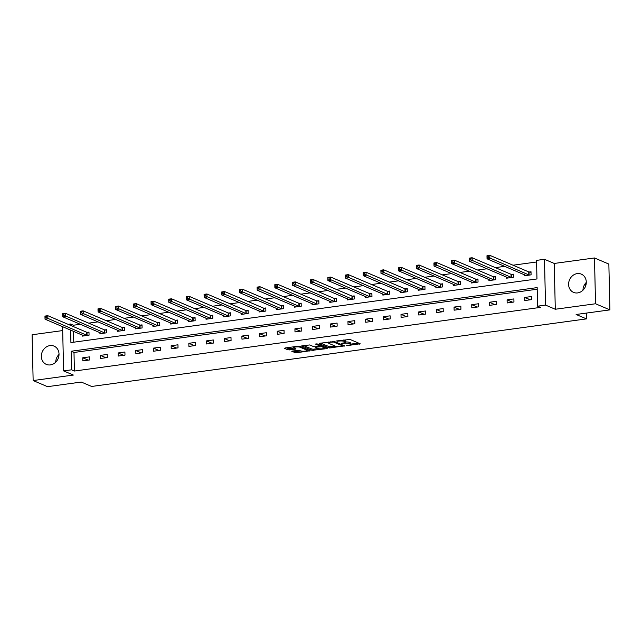 <?xml version="1.0" encoding="UTF-8"?>
<svg xmlns="http://www.w3.org/2000/svg" width="642" height="642" viewBox="0 0 642 642"><rect width="100%" height="100%" fill="white"/><g stroke="black" fill="none" stroke-linecap="round" stroke-linejoin="round"><path stroke-width="0.96" d="M346.624 345.701L360.17 343.759L350.01 339.433L336.512 340.958L338.832 341.087A3.996 0.907 178.7 0 1 344.2 341.375L345.043 341.729A3.996 0.907 178.7 0 1 345.476 342.13A3.996 0.907 178.7 0 1 343.293 342.988L341.375 343.47L344.08 343.326A3.996 0.907 178.7 0 1 349.449 343.606L350.291 343.968A3.996 0.907 178.7 0 1 350.725 344.361A3.996 0.907 178.7 0 1 348.542 345.219L346.624 345.701M50.405 364.905A9.919 8.635 -66.9 0 0 58.823 356.374A9.919 8.635 -66.9 0 0 54.072 346.126A9.919 8.635 -66.9 0 0 49.972 345.597A9.919 8.635 -66.9 0 0 41.545 354.135A9.919 8.635 -66.9 0 0 46.304 364.375A9.919 8.635 -66.9 0 0 50.405 364.905M577.664 292.913A9.919 8.635 -66.9 0 0 586.082 284.374A9.919 8.635 -66.9 0 0 581.323 274.134A9.919 8.635 -66.9 0 0 577.222 273.604A9.919 8.635 -66.9 0 0 568.804 282.143A9.919 8.635 -66.9 0 0 573.555 292.383A9.919 8.635 -66.9 0 0 577.664 292.913M292.399 351.094L291.845 351.487L296.371 352.787L310.182 350.725L299.894 346.279L298.217 346.19L285.088 347.98L284.542 348.373L287.985 349.842L295.28 349.16L295.962 348.895L294.116 348.044A3.338 0.754 178.7 0 1 293.755 347.715A3.338 0.754 178.7 0 1 296.307 346.921A3.338 0.754 178.7 0 1 300.071 347.234L306.756 350.075A3.338 0.754 178.7 0 1 307.117 350.404A3.338 0.754 178.7 0 1 304.565 351.198A3.338 0.754 178.7 0 1 300.809 350.885L298.016 350.323L292.399 351.094M537.202 289.221L73.99 352.466L74.408 371.036L71.535 369.816L63.598 370.899L62.595 326.65M609.9 309.877L595.527 303.762L594.492 257.964L608.857 264.079L609.9 309.877L576.123 314.484L586.475 318.889L91.637 386.46L81.285 382.054L47.508 386.669L33.143 380.546L73.373 375.056L63.598 370.899M594.492 257.964L554.255 263.453L555.29 309.251L595.527 303.762M555.29 309.251L545.523 305.094L537.587 306.178L537.161 287.608L71.118 351.246L71.535 369.816M74.408 371.036L540.46 307.398L537.587 306.178M329.298 347.972L344.65 345.877L334.49 341.552L319.684 343.261L319.138 343.655L329.298 347.972L329.266 346.736L335.573 346.19M326.802 348.63L311.996 350.339L301.708 345.894L309.685 344.947L313.802 346.696L315.479 346.784L319.893 346.006L315.463 344.056L317.02 343.847L327.348 348.237L326.802 348.63L326.786 348.004M62.683 330.574L32.1 334.755L33.143 380.546M586.475 318.889L586.339 313.095M585.721 285.754L585.656 283.09M531.576 296.508L524.771 297.439L524.843 300.528L531.64 299.605L531.576 296.508M513.889 298.923L507.092 299.854L507.164 302.944L513.961 302.021L513.889 298.923M496.21 301.339L489.413 302.262L489.485 305.359L496.282 304.428L496.21 301.339M478.531 303.754L471.734 304.677L471.798 307.775L478.603 306.844L478.531 303.754M460.852 306.162L454.046 307.093L454.119 310.19L460.916 309.259L460.852 306.162M443.165 308.577L436.367 309.508L436.44 312.606L443.237 311.675L443.165 308.577M425.486 310.993L418.688 311.924L418.761 315.013L425.558 314.09L425.486 310.993M407.806 313.408L401.009 314.339L401.073 317.429L407.879 316.506L407.806 313.408M390.127 315.824L383.322 316.747L383.394 319.844L390.2 318.913L390.127 315.824M372.448 318.239L365.643 319.162L365.715 322.26L372.512 321.329L372.448 318.239M354.761 320.647L347.964 321.578L348.036 324.675L354.833 323.745L354.761 320.647M337.082 323.062L330.285 323.993L330.349 327.091L337.154 326.16L337.082 323.062M319.403 325.478L312.598 326.409L312.67 329.498L319.475 328.576L319.403 325.478M301.724 327.893L294.919 328.824L294.991 331.914L301.788 330.991L301.724 327.893M284.037 330.309L277.24 331.232L277.312 334.33L284.109 333.399L284.037 330.309M266.358 332.725L259.561 333.647L259.633 336.745L266.43 335.814L266.358 332.725M248.679 335.132L241.882 336.063L241.946 339.161L248.751 338.23L248.679 335.132M231 337.548L224.194 338.478L224.267 341.576L231.064 340.645L231 337.548M213.321 339.963L206.515 340.894L206.588 343.984L213.385 343.061L213.321 339.963M195.633 342.379L188.836 343.31L188.909 346.399L195.706 345.476L195.633 342.379M177.954 344.794L171.157 345.725L171.221 348.815L178.027 347.884L177.954 344.794M160.275 347.21L153.47 348.133L153.542 351.23L160.348 350.299L160.275 347.21M142.596 349.617L135.791 350.548L135.863 353.646L142.66 352.715L142.596 349.617M124.909 352.033L118.112 352.964L118.184 356.061L124.981 355.13L124.909 352.033M107.23 354.448L100.433 355.379L100.497 358.469L107.302 357.546L107.23 354.448M89.551 356.864L82.754 357.795L82.818 360.884L89.623 359.961L89.551 356.864M536.584 261.992L513.014 265.21M504.724 266.342L495.335 267.626M487.045 268.757L477.648 270.041M469.366 271.173L459.969 272.449M451.687 273.58L442.29 274.864M434.008 275.996L424.611 277.28M416.321 278.411L406.932 279.695M398.642 280.827L389.245 282.111M380.963 283.242L371.566 284.526M363.284 285.658L353.886 286.934M345.597 288.065L336.207 289.349M327.918 290.481L318.52 291.765M310.238 292.896L300.841 294.18M292.559 295.312L283.162 296.596M274.872 297.728L265.483 299.012M257.193 300.143L247.796 301.419M239.514 302.551L230.117 303.835M221.835 304.966L212.438 306.25M204.156 307.382L194.759 308.666M186.469 309.797L177.08 311.081M168.79 312.213L159.393 313.497M151.111 314.628L141.713 315.904M133.432 317.036L124.034 318.32M115.745 319.451L106.355 320.735M98.066 321.867L88.668 323.151M80.386 324.282L73.373 325.237L73.405 326.593M73.509 331.296L73.758 342.194M524.257 274.648L524.281 275.779L531.078 274.848L531.014 271.751L529.177 272.007M506.578 277.063L506.602 278.187L513.399 277.264L513.327 274.166L511.497 274.415M488.891 279.479L488.923 280.602L495.72 279.679L495.648 276.582L493.818 276.83M471.212 281.894L471.236 283.018L478.041 282.087L477.969 278.997L476.131 279.246M453.533 284.31L453.557 285.433L460.354 284.502L460.29 281.413L458.452 281.661M435.854 286.725L435.878 287.849L442.675 286.918L442.603 283.82L440.773 284.077M418.167 289.133L418.199 290.264L424.996 289.333L424.924 286.236L423.094 286.493M400.488 291.548L400.512 292.672L407.317 291.749L407.245 288.651L405.407 288.9M382.809 293.964L382.833 295.087L389.638 294.164L389.566 291.067L387.728 291.316M365.129 296.379L365.154 297.503L371.951 296.572L371.887 293.482L370.049 293.731M347.45 298.795L347.474 299.918L354.272 298.987L354.199 295.898L352.37 296.147M329.763 301.21L329.787 302.334L336.593 301.403L336.52 298.313L334.683 298.562M312.084 303.618L312.108 304.749L318.913 303.818L318.841 300.721L317.004 300.978M294.405 306.033L294.429 307.157L301.226 306.234L301.162 303.136L299.324 303.385M276.726 308.449L276.75 309.572L283.547 308.65L283.475 305.552L281.645 305.801M259.039 310.864L259.071 311.988L265.868 311.057L265.796 307.967L263.966 308.216M241.36 313.28L241.384 314.403L248.189 313.473L248.117 310.383L246.279 310.632M223.681 315.695L223.705 316.819L230.502 315.888L230.438 312.798L228.6 313.047M206.002 318.103L206.026 319.235L212.823 318.304L212.759 315.206L210.921 315.463M188.315 320.518L188.347 321.65L195.144 320.719L195.072 317.621L193.242 317.87M170.636 322.934L170.66 324.058L177.465 323.135L177.393 320.037L175.555 320.286M152.957 325.35L152.981 326.473L159.786 325.542L159.714 322.453L157.876 322.701M135.277 327.765L135.302 328.889L142.099 327.958L142.034 324.868L140.197 325.117M117.598 330.181L117.622 331.304L124.42 330.373L124.347 327.284L122.518 327.532M99.911 332.588L99.935 333.72L106.741 332.789L106.668 329.691L104.839 329.948M82.232 335.004L82.256 336.135L89.061 335.204L88.989 332.107L87.151 332.355M68.116 324.338L70.5 324.017L70.524 325.366M73.373 325.237L70.5 324.017M70.636 330.068L70.917 342.579L536.969 278.949L536.543 260.379L544.48 259.296L545.523 305.094M554.255 263.453L544.48 259.296M73.99 352.466L71.118 351.246M524.771 297.439L530.292 299.79M507.092 299.854L512.613 302.197M489.413 302.262L494.934 304.613M471.734 304.677L477.255 307.028M454.046 307.093L459.568 309.444M436.367 309.508L441.889 311.86M418.688 311.924L424.21 314.275M401.009 314.339L406.53 316.683M383.322 316.747L388.851 319.098M365.643 319.162L371.164 321.514M347.964 321.578L353.485 323.929M330.285 323.993L335.806 326.345M312.598 326.409L318.127 328.76M294.919 328.824L300.44 331.168M277.24 331.232L282.761 333.583M259.561 333.647L265.082 335.999M241.882 336.063L247.403 338.414M224.194 338.478L229.716 340.83M206.515 340.894L212.037 343.245M188.836 343.31L194.357 345.653M171.157 345.725L176.678 348.068M153.47 348.133L158.999 350.484M135.791 350.548L141.312 352.899M118.112 352.964L123.633 355.315M100.433 355.379L105.954 357.73M82.754 357.795L88.275 360.146M582.968 290.208A9.919 8.635 113.1 0 1 586.282 282.424M55.718 362.2A9.919 8.635 113.1 0 1 59.032 354.416M350.725 344.361L350.701 343.125A3.996 0.907 178.7 0 0 350.267 342.724L350.291 343.968M345.476 341.961A3.996 0.907 178.7 0 1 349.417 342.371L350.267 342.724M345.476 342.13L345.452 340.886A3.996 0.907 178.7 0 0 345.019 340.493L345.043 341.729M343.703 339.979A3.996 0.907 178.7 0 1 344.168 340.132L345.019 340.493M350.717 344.128L358.525 343.061M320.759 343.117L329.266 346.736M342.547 345.244L343.005 345.179M342.09 346.102L342.467 345.829L333.551 342.034L330.766 342.194A3.996 0.907 178.7 0 0 328.584 343.053A3.996 0.907 178.7 0 0 329.017 343.446L335.108 346.038A3.996 0.907 178.7 0 0 340.477 346.319L342.09 346.102M325.703 347.539L324.379 347.723M318.207 348.566L313.649 349.184L313.673 350.428M303.457 345.476L311.972 349.096L313.649 349.184M318.079 348.518A3.338 0.754 178.7 0 0 321.835 348.831A3.338 0.754 178.7 0 0 324.387 348.036A3.338 0.754 178.7 0 0 324.025 347.699L321.674 346.696L316.265 347.121L315.72 347.515L318.079 348.518M320.51 345.332L319.965 345.372L319.997 346.608M286.155 347.836L289.63 348.694L294.18 348.068M293.466 350.949L296.347 351.551L300.897 350.925M307.109 350.083L308.409 349.906M487.126 257.45L488.265 257.298L488.233 256.062L487.101 256.214L487.045 258.814L486.973 255.725L489.814 255.331L489.878 258.429L487.045 258.814L526.119 275.522M531.022 272.328L528.727 271.895L489.814 255.331L488.233 256.062M529.249 275.097L488.265 257.298M486.973 255.725L487.101 256.214M469.446 259.866L470.578 259.713L470.554 258.477L469.422 258.63L469.366 261.23L469.294 258.132L472.127 257.747L472.199 260.845L469.366 261.23L508.432 277.938M513.343 274.744L511.048 274.311L472.127 257.747L470.554 258.477M511.57 277.513L470.578 259.713M469.294 258.132L469.422 258.63M451.767 262.281L452.899 262.129L452.875 260.893L451.735 261.045L451.687 263.645L451.615 260.548L454.448 260.162L454.52 263.26L451.687 263.645L490.753 280.353M495.664 277.159L493.369 276.726L454.448 260.162L452.875 260.893M493.883 279.928L452.899 262.129M451.615 260.548L451.735 261.045M434.088 264.697L435.22 264.544L435.188 263.3L434.056 263.461L434.008 266.061L433.936 262.963L436.769 262.578L436.841 265.676L434.008 266.061L473.074 282.769M477.985 279.575L475.69 279.142L436.769 262.578L435.188 263.3M476.203 282.344L435.22 264.544M433.936 262.963L434.056 263.461M416.401 267.112L417.541 266.96L417.509 265.716L416.377 265.876L416.321 268.476L416.257 265.379L419.09 264.994L419.154 268.083L416.321 268.476L455.395 285.184M460.298 281.99L458.003 281.557L419.09 264.994L417.509 265.716M458.524 284.751L417.541 266.96M416.257 265.379L416.377 265.876M398.722 269.528L399.854 269.367L399.83 268.131L398.698 268.284L398.642 270.884L398.57 267.794L401.402 267.409L401.475 270.499L398.642 270.884L437.708 287.6M442.619 284.398L440.324 283.965L401.402 267.409L399.83 268.131M440.845 287.167L399.854 269.367M398.57 267.794L398.698 268.284M381.043 271.935L382.175 271.783L382.15 270.547L381.019 270.699L380.963 273.299L380.891 270.21L383.723 269.817L383.796 272.914L380.963 273.299L420.028 290.007M424.94 286.813L422.645 286.38L383.723 269.817L382.15 270.547M423.158 289.582L382.175 271.783M380.891 270.21L381.019 270.699M363.364 274.351L364.495 274.198L364.471 272.962L363.332 273.115L363.284 275.715L363.212 272.625L366.044 272.232L366.117 275.33L363.284 275.715L402.349 292.423M407.261 289.229L404.966 288.796L366.044 272.232L364.471 272.962M405.479 291.998L364.495 274.198M363.212 272.625L363.332 273.115M345.685 276.766L346.816 276.614L346.784 275.378L345.653 275.53L345.597 278.13L345.532 275.033L348.365 274.648L348.429 277.745L345.597 278.13L384.67 294.838M389.574 291.645L387.278 291.211L348.365 274.648L346.784 275.378M387.8 294.413L346.816 276.614M345.532 275.033L345.653 275.53M327.998 279.182L329.137 279.029L329.105 277.785L327.974 277.946L327.918 280.546L327.845 277.448L330.678 277.063L330.75 280.161L327.918 280.546L366.991 297.254M371.895 294.06L369.599 293.627L330.678 277.063L329.105 277.785M370.121 296.829L329.137 279.029M327.845 277.448L327.974 277.946M310.319 281.597L311.45 281.445L311.426 280.201L310.295 280.361L310.238 282.962L310.166 279.864L312.999 279.479L313.071 282.568L310.238 282.962L349.304 299.67M354.215 296.476L351.92 296.042L312.999 279.479L311.426 280.201M352.434 299.236L311.45 281.445M310.166 279.864L310.295 280.361M292.64 284.013L293.771 283.852L293.747 282.616L292.608 282.769L292.559 285.369L292.487 282.279L295.32 281.894L295.392 284.984L292.559 285.369L331.625 302.085M336.536 298.883L334.241 298.45L295.32 281.894L293.747 282.616M334.755 301.652L293.771 283.852M292.487 282.279L292.608 282.769M274.961 286.428L276.092 286.268L276.06 285.032L274.928 285.184L274.872 287.785L274.808 284.695L277.641 284.302L277.713 287.399L274.872 287.785L313.946 304.493M318.857 301.299L316.554 300.865L277.641 284.302L276.06 285.032M317.076 304.067L276.092 286.268M274.808 284.695L274.928 285.184M257.273 288.836L258.413 288.683L258.381 287.447L257.249 287.6L257.193 290.2L257.121 287.11L259.962 286.717L260.026 289.815L257.193 290.2L296.267 306.908M301.17 303.714L298.875 303.281L259.962 286.717L258.381 287.447M299.397 306.483L258.413 288.683M257.121 287.11L257.249 287.6M239.594 291.251L240.726 291.099L240.702 289.863L239.57 290.015L239.514 292.616L239.442 289.518L242.275 289.133L242.347 292.23L239.514 292.616L278.58 309.324M283.491 306.13L281.196 305.696L242.275 289.133L240.702 289.863M281.718 308.898L240.726 291.099M239.442 289.518L239.57 290.015M221.915 293.667L223.047 293.514L223.023 292.27L221.883 292.431L221.835 295.031L221.763 291.933L224.596 291.548L224.668 294.646L221.835 295.031L260.901 311.739M265.812 308.545L263.517 308.112L224.596 291.548L223.023 292.27M264.031 311.314L223.047 293.514M221.763 291.933L221.883 292.431M204.236 296.082L205.368 295.93L205.336 294.686L204.204 294.847L204.156 297.447L204.084 294.349L206.917 293.964L206.989 297.053L204.156 297.447L243.222 314.155M248.133 310.961L245.838 310.527L206.917 293.964L205.336 294.686M246.351 313.729L205.368 295.93M204.084 294.349L204.204 294.847M186.549 298.498L187.689 298.337L187.657 297.102L186.525 297.254L186.469 299.854L186.405 296.764L189.238 296.379L189.302 299.469L186.469 299.854L225.543 316.57M230.446 313.368L228.151 312.935L189.238 296.379L187.657 297.102M228.672 316.137L187.689 298.337M186.405 296.764L186.525 297.254M168.87 300.913L170.002 300.753L169.978 299.517L168.846 299.67L168.79 302.27L168.718 299.18L171.55 298.787L171.623 301.884L168.79 302.27L207.856 318.978M212.767 315.784L210.472 315.35L171.55 298.787L169.978 299.517M210.993 318.552L170.002 300.753M168.718 299.18L168.846 299.67M151.191 303.321L152.323 303.168L152.298 301.933L151.167 302.085L151.111 304.685L151.039 301.596L153.871 301.202L153.944 304.3L151.111 304.685L190.176 321.393M195.088 318.199L192.793 317.766L153.871 301.202L152.298 301.933M193.306 320.968L152.323 303.168M151.039 301.596L151.167 302.085M133.512 305.736L134.643 305.584L134.619 304.348L133.48 304.501L133.432 307.101L133.359 304.003L136.192 303.618L136.264 306.715L133.432 307.101L172.497 323.809M177.409 320.615L175.114 320.181L136.192 303.618L134.619 304.348M175.627 323.383L134.643 305.584M133.359 304.003L133.48 304.501M115.833 308.152L116.964 308L116.932 306.764L115.801 306.916L115.745 309.516L115.68 306.419L118.513 306.033L118.577 309.131L115.745 309.516L154.818 326.224M159.722 323.03L157.426 322.597L118.513 306.033L116.932 306.764M157.948 325.799L116.964 308M115.68 306.419L115.801 306.916M98.146 310.567L99.285 310.415L99.253 309.171L98.122 309.332L98.066 311.932L97.993 308.834L100.826 308.449L100.898 311.539L98.066 311.932L137.139 328.64M142.042 325.446L139.747 325.012L100.826 308.449L99.253 309.171M140.269 328.214L99.285 310.415M97.993 308.834L98.122 309.332M80.467 312.983L81.598 312.823L81.574 311.587L80.443 311.739L80.386 314.339L80.314 311.25L83.147 310.864L83.219 313.954L80.386 314.339L119.452 331.055M124.363 327.853L122.068 327.42L83.147 310.864L81.574 311.587M122.59 330.622L81.598 312.823M80.314 311.25L80.443 311.739M62.788 315.399L63.919 315.238L63.895 314.002L62.756 314.155L62.707 316.755L62.635 313.665L65.468 313.28L65.54 316.37L62.707 316.755L101.773 333.463M106.684 330.269L104.389 329.836L65.468 313.28L63.895 314.002M104.903 333.038L63.919 315.238M62.635 313.665L62.756 314.155M45.109 317.806L46.24 317.654L46.208 316.418L45.076 316.57L45.02 319.17L44.956 316.081L47.789 315.687L47.861 318.785L45.02 319.17L84.094 335.878M89.005 332.684L86.702 332.251L47.789 315.687L46.208 316.418M87.224 335.453L46.24 317.654M44.956 316.081L45.076 316.57M347.787 345.324L347.803 345.765M337.291 340.854L337.307 341.295M342.539 343.093L342.555 343.534M349.417 342.371L349.449 343.606M344.072 342.852L344.08 343.326M344.168 340.132L344.2 341.375M338.824 340.645L338.832 341.087M359.608 343.518L359.616 344.152M344.088 345.637L344.104 346.271M330.943 346.824L330.975 348.06M342.451 344.939L342.467 345.829M333.543 341.424L333.551 342.034M332.371 341.528L332.379 341.969M330.758 341.745L330.766 342.194M311.972 349.096L311.996 350.339M319.732 345.003L319.756 345.886M324.009 346.816L324.025 347.699M321.65 345.813L321.674 346.696M316.257 346.68L316.265 347.121M306.74 349.192L306.756 350.075M300.047 346.343L300.071 347.234M295.264 348.534L295.28 349.16M289.63 348.694L289.662 349.93M287.953 348.606L287.985 349.842M309.484 350.363L309.5 350.997M296.347 351.551L296.371 352.787M294.67 351.463L294.694 352.699M529.024 271.975L529.096 275.073M528.727 271.895L528.799 274.993M511.345 274.391L511.417 277.488M511.048 274.311L511.12 277.408M493.666 276.806L493.73 279.896M493.369 276.726L493.441 279.816M475.979 279.222L476.051 282.311M475.69 279.142L475.754 282.231M458.3 281.637L458.372 284.727M458.003 281.557L458.075 284.647M440.621 284.045L440.693 287.143M440.324 283.965L440.396 287.062M422.942 286.46L423.014 289.558M422.645 286.38L422.717 289.478M405.262 288.876L405.327 291.974M404.966 288.796L405.03 291.893M387.575 291.291L387.648 294.381M387.278 291.211L387.351 294.301M369.896 293.707L369.969 296.797M369.599 293.627L369.672 296.716M352.217 296.123L352.289 299.212M351.92 296.042L351.993 299.132M334.538 298.53L334.602 301.628M334.241 298.45L334.305 301.547M316.851 300.946L316.923 304.043M316.554 300.865L316.626 303.963M299.172 303.361L299.244 306.459M298.875 303.281L298.947 306.378M281.493 305.777L281.565 308.874M281.196 305.696L281.268 308.794M263.814 308.192L263.878 311.282M263.517 308.112L263.589 311.201M246.135 310.608L246.199 313.697M245.838 310.527L245.902 313.617M228.448 313.015L228.52 316.113M228.151 312.935L228.223 316.033M210.769 315.431L210.841 318.528M210.472 315.35L210.544 318.448M193.09 317.846L193.162 320.944M192.793 317.766L192.865 320.864M175.41 320.262L175.475 323.359M175.114 320.181L175.178 323.279M157.723 322.677L157.796 325.767M157.426 322.597L157.499 325.687M140.044 325.093L140.117 328.182M139.747 325.012L139.82 328.102M122.365 327.5L122.437 330.598M122.068 327.42L122.14 330.518M104.686 329.916L104.75 333.013M104.389 329.836L104.453 332.933M86.999 332.331L87.071 335.429M86.702 332.251L86.774 335.349M342.547 344.979L342.563 345.91M328.56 342.05L328.584 343.053M319.868 345.059L319.893 346.006M324.362 346.969L324.387 348.036M315.575 346.768L315.583 347.386M307.093 349.344L307.117 350.404M293.739 346.8L293.755 347.715"/></g></svg>
